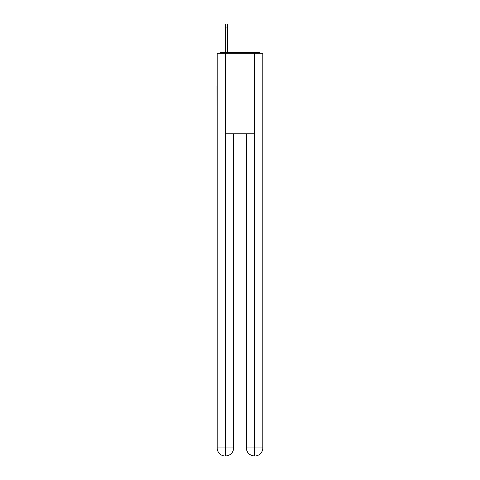 <?xml version="1.0" encoding="UTF-8"?>
<svg xmlns="http://www.w3.org/2000/svg" width="480" height="480" viewBox="0 0 480 480"><rect width="100%" height="100%" fill="white"/><g stroke="black" fill="none" stroke-linecap="round" stroke-linejoin="round"><path stroke-width="0.72" d="M262.824 116.094L262.824 59.442M217.176 86.154L217.176 59.442M216.978 86.154L217.176 116.094M260.772 53.268A2.682 2.682 0 0 0 258.996 52.596L221.004 52.596A2.682 2.682 0 0 0 219.228 53.268M221.004 52.596L225.702 52.596L225.702 24L227.448 24L227.448 52.596L229.53 52.596M250.47 52.596L258.996 52.596M225.432 53.268L225.432 133.812L254.568 133.812L254.568 53.268L217.176 53.268L217.176 447.948A8.052 8.052 0 0 0 225.234 456L254.43 456A8.052 8.052 0 0 1 246.378 447.948L246.378 133.812L246.378 447.948C246.786 452.694 249.474 455.376 254.43 456L254.568 447.948L262.824 447.948A8.052 8.052 0 0 1 254.766 456L254.622 456M254.568 53.268L262.824 53.268L262.824 447.948M233.622 133.812L233.622 447.948A8.052 8.052 0 0 1 225.57 456C230.55 455.478 233.232 452.796 233.622 447.948L233.622 133.812M217.176 447.948A8.052 8.052 0 0 0 225.234 456A8.052 8.052 0 0 1 217.176 447.948L225.432 447.948L225.432 456M233.622 447.948L225.432 447.948L225.432 133.812M246.378 447.948L254.568 447.948L254.568 133.812M225.702 27.09L227.448 27.09"/></g></svg>

